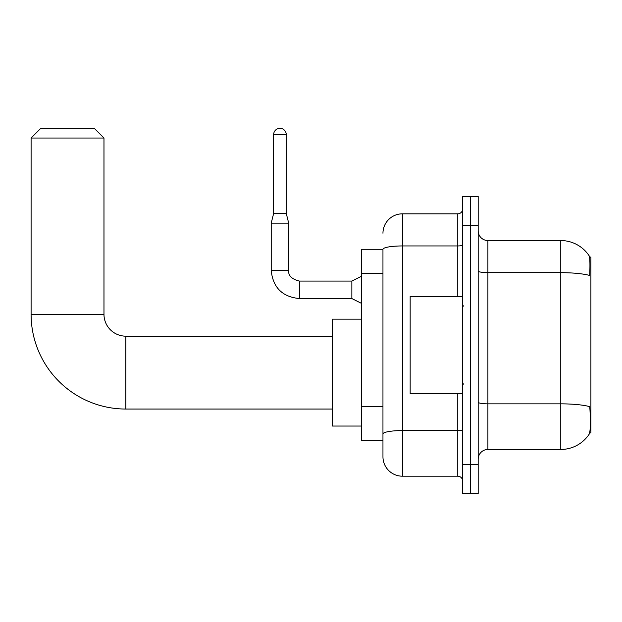<?xml version="1.0" encoding="UTF-8"?>
<svg xmlns="http://www.w3.org/2000/svg" width="622" height="622" viewBox="0 0 622 622"><rect width="100%" height="100%" fill="white"/><g stroke="black" fill="none" stroke-linecap="round" stroke-linejoin="round"><path stroke-width="0.93" d="M589.64 432.951L590.9 432.951L590.9 257.073L589.524 257.073M382.958 249.298L361.576 249.298L361.576 440.726L382.958 440.726L382.958 456.758L382.958 249.298A19.438 3.374 180 0 1 402.387 245.947L457.776 245.947L457.776 213.828A4.859 4.859 0 0 0 462.636 208.969M487.897 449.465L560.78 449.465A34.008 34.008 0 0 0 589.213 434.117L589.213 434.117C590.379 431.38 590.643 423.543 590.014 410.598L589.765 406.664A34.008 5.909 180 0 0 560.78 403.849L560.78 240.551A34.008 34.008 0 0 1 589.018 255.611L589.018 255.611A34.008 34.008 0 0 0 560.78 240.551L487.897 240.551A9.719 9.719 0 0 1 478.186 230.832A9.719 9.719 0 0 0 487.897 240.551L487.897 449.465A9.719 9.719 0 0 0 478.186 459.184M470.411 464.533L470.411 493.681L478.186 493.681L478.186 464.533L470.411 464.533L470.411 493.681L462.636 493.681L462.636 464.533L470.411 464.533L470.411 225.491L470.411 464.533M462.636 464.533L462.636 196.342L470.411 196.342L470.411 225.491L470.411 196.342L478.186 196.342L478.186 464.533M478.186 270.982A9.719 1.687 0 0 0 487.897 272.669L560.78 272.669A34.008 5.909 180 0 1 589.695 275.468C590.154 264.272 589.967 257.71 589.135 255.79A34.008 34.008 0 0 0 560.78 240.551A34.008 34.008 0 0 1 589.135 255.79M382.958 233.266A19.438 19.438 0 0 1 402.387 213.828L402.387 476.188L457.776 476.188L457.776 393.594M402.387 213.828L457.776 213.828M382.958 446.067L382.958 437.32M462.636 481.047A4.859 4.859 0 0 0 457.776 476.188M402.387 476.188A19.438 19.438 0 0 1 382.958 456.758M462.636 296.422L410.162 296.422L410.162 393.594L462.636 393.594M332.428 409.043L125.838 409.043A94.738 94.738 0 0 1 31.1 314.304L31.1 138.037L40.819 128.319L94.264 128.319L103.975 138.037L31.1 138.037M125.838 409.043L125.838 336.168A21.863 21.863 0 0 1 103.975 314.304L103.975 138.037M361.576 319.164L332.428 319.164L332.428 426.047L361.576 426.047M286.268 213.439L273.641 213.439L273.641 134.632A6.313 6.313 0 0 1 279.954 128.319A6.313 6.313 0 0 1 286.268 134.632L286.268 213.439L288.701 223.158L288.701 270.383C288.11 275.569 291.671 279.13 299.392 281.074L299.392 281.09M361.576 303.419L351.858 298.56L351.858 281.074L361.576 276.215M351.858 298.56L299.392 298.56C282.295 296.873 272.895 287.481 271.208 270.383C272.895 287.481 282.295 296.873 299.392 298.56C282.295 296.873 272.895 287.481 271.208 270.383C272.895 287.481 282.295 296.873 299.392 298.56C282.295 296.873 272.895 287.481 271.208 270.383C272.895 287.481 282.295 296.873 299.392 298.56C282.295 296.873 272.895 287.481 271.208 270.383C272.895 287.481 282.295 296.873 299.392 298.56C282.295 296.873 272.895 287.481 271.208 270.383C272.895 287.481 282.295 296.873 299.392 298.56C282.295 296.873 272.895 287.481 271.208 270.383C272.895 287.481 282.295 296.873 299.392 298.56C282.295 296.873 272.895 287.481 271.208 270.383C272.895 287.481 282.295 296.873 299.392 298.56C282.295 296.873 272.895 287.481 271.208 270.383C272.895 287.481 282.295 296.873 299.392 298.56L299.392 281.074C291.671 279.13 288.11 275.569 288.701 270.383L271.208 270.383L271.208 223.158L288.701 223.158M382.958 273.385L361.576 273.385M382.958 406.508L361.576 406.508M560.78 449.465L560.78 403.849L487.897 403.849A9.719 1.687 0 0 1 478.186 402.162M478.186 225.491L462.636 225.491M462.636 429.732A4.859 0.847 0 0 1 457.776 430.572L402.387 430.572A19.438 3.374 180 0 0 382.958 433.946M457.776 296.422L457.776 245.947A4.859 0.847 0 0 0 462.636 245.107M31.1 314.304L103.975 314.304M273.641 134.632L286.268 134.632M463.608 306.141L462.636 305.169M463.608 383.875L462.636 384.847M332.428 336.168L125.838 336.168M288.701 270.383C288.11 275.569 291.671 279.13 299.392 281.074C291.671 279.13 288.11 275.569 288.701 270.383C288.11 275.569 291.671 279.13 299.392 281.074C291.671 279.13 288.11 275.569 288.701 270.383C288.11 275.569 291.671 279.13 299.392 281.074C291.671 279.13 288.11 275.569 288.701 270.383C288.11 275.569 291.671 279.13 299.392 281.074C291.671 279.13 288.11 275.569 288.701 270.383C288.11 275.569 291.671 279.13 299.392 281.074C291.671 279.13 288.11 275.569 288.701 270.383C288.11 275.569 291.671 279.13 299.392 281.074C291.671 279.13 288.11 275.569 288.701 270.383C288.11 275.569 291.671 279.13 299.392 281.074C291.671 279.13 288.11 275.569 288.701 270.383C288.11 275.569 291.671 279.13 299.392 281.074L351.858 281.074M271.208 270.383C272.895 287.481 282.295 296.873 299.392 298.56M273.641 213.439L271.208 223.158"/></g></svg>

